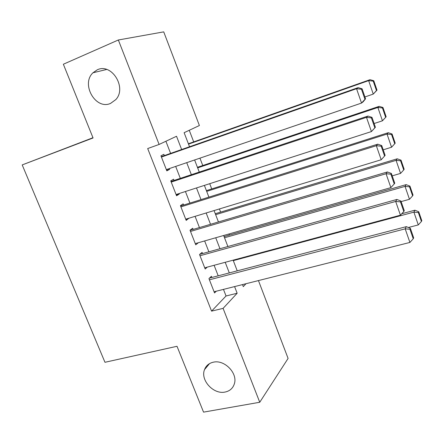 <?xml version="1.0" encoding="UTF-8"?>
<svg xmlns="http://www.w3.org/2000/svg" width="444" height="444" viewBox="0 0 444 444"><rect width="100%" height="100%" fill="white"/><g stroke="black" fill="none" stroke-linecap="round" stroke-linejoin="round"><path stroke-width="0.67" d="M213.259 362.21C224.498 359.296 238.162 373.46 234.277 384.054C232.789 388.406 229.726 391.07 225.097 392.046C213.525 394.733 200.139 380.103 204.523 369.613C206.044 365.673 208.958 363.209 213.259 362.21M97.258 69.83C111.605 62.66 127.167 87.707 115.812 99.595L110.573 103.397C95.715 110.29 80.642 84.199 92.968 72.777L97.258 69.83M92.968 137.723L22.2 164.913L104.962 362.287L177.012 346.287L203.546 412.132L259.746 402.264L223.093 308.369L237.157 293.24L234.587 286.591M22.2 164.913L93.062 137.962L63.359 64.236L118.343 39.988L163.725 31.868L199.395 125.519L184.127 132.689L189.533 146.748M229.415 235.076L228.993 233.966M220.613 212.104L219.403 208.952M211.727 188.922L209.723 183.683M202.764 165.523L199.939 158.153M193.706 141.897L189.255 130.281M258.452 280.58L288.095 358.425L259.746 402.264M211.888 277.467L211.422 276.279L208.941 278.61L214.546 292.946L216.289 291.197M202.564 253.568L202.092 252.364L199.534 254.534L205.189 269.009L207.287 267.116M193.146 229.431L192.674 228.222L190.026 230.214L195.743 244.833L198.329 242.746M183.638 205.061L183.161 203.835L180.431 205.655L186.197 220.418L188.789 218.259M174.037 180.447L173.554 179.209L170.735 180.852L176.562 195.765L179.326 194.011L179.143 193.534M181.646 149.517L176.529 136.264L159.113 144.444L147.691 148.551L211.572 311.133L226.04 295.987L223.471 289.388M218.198 275.818L214.102 265.284M208.869 251.815L204.64 240.937M199.445 227.572L195.083 216.345M189.927 203.086L185.426 191.508M180.314 178.36L175.674 166.422M170.607 153.385L165.895 141.259M164.336 155.583L163.847 154.334L160.939 155.794L166.827 170.857L169.68 169.292L169.397 168.565M211.572 311.133L223.093 308.369M159.113 144.444L118.343 39.988M229.304 272.916L225.208 262.299M219.963 248.723L215.729 237.762M210.528 224.292L206.16 212.981M200.999 199.617L196.492 187.945M191.37 174.692L186.724 162.659M242.524 284.593L243.301 286.624L246.009 283.716M194.611 159.968L199.267 172.067M204.39 185.398L208.902 197.136M214.069 210.573L218.442 221.95M223.648 235.498L227.883 246.514M233.133 260.167L237.235 270.84M226.04 295.987L237.157 293.24M166.622 170.329L169.68 169.292M176.262 194.999L179.326 194.011M185.808 219.425L188.878 218.492M161.433 157.054L356.538 88.7L358.142 87.629L161.277 156.66M365.567 98.834L363.081 101.881L361.527 103.069L356.538 88.7L361.471 89.238L364.957 99.301L365.567 98.834L362.099 88.806L361.471 89.238M166.339 169.608L361.527 103.069L364.957 99.301M358.142 87.629L362.099 88.806M377.006 90.149L373.781 80.753L373.232 81.13L376.468 90.554L377.006 90.149L373.265 94.084L364.918 96.953M188.522 144.122L368.631 80.619L370.03 79.681L188.389 143.773M376.468 90.554L373.265 94.084L368.631 80.619L373.232 81.13M373.781 80.753L370.03 79.681M171.223 182.096L366.489 117.36L367.998 116.051L170.973 181.463M375.408 127.262L371.423 131.574L366.489 117.36L371.384 117.876L374.83 127.822L375.408 127.262L371.972 117.349L371.384 117.876M176.079 194.522L371.423 131.574L374.83 127.822M367.998 116.051L371.972 117.349M180.908 206.887L376.323 145.704L377.744 144.161L180.569 206.022M185.72 219.192L381.202 159.757L376.323 145.704L381.191 146.193L384.593 156.027L385.131 155.372L381.74 145.571L381.191 146.193M377.744 144.161L381.74 145.571M384.593 156.027L381.202 159.757M190.504 231.435L386.052 173.726L387.379 171.956L190.076 230.342M195.266 243.617L390.875 187.623L386.052 173.726L390.881 174.187L394.25 183.916L394.749 183.172L391.397 173.476L390.881 174.187M387.379 171.956L391.397 173.476M394.25 183.916L390.875 187.623M200.005 255.744L395.676 201.443L396.914 199.45L199.745 254.351M204.717 267.804L400.444 215.185L395.676 201.443L400.466 201.876L403.796 211.494L404.268 210.661L400.949 201.077L400.466 201.876M396.914 199.45L400.949 201.077M403.796 211.494L400.444 215.185M386.152 116.8L382.961 107.504L382.445 107.964L385.647 117.288L386.152 116.8L382.462 120.801L374.114 123.526M197.647 167.865L377.872 107.476L379.193 106.332L197.436 167.31M385.647 117.288L382.462 120.801L377.872 107.476L382.445 107.964M382.961 107.504L379.193 106.332M206.688 191.386L387.024 134.055L391.558 147.236L383.211 149.822M391.564 134.521L394.733 143.745L395.204 143.173L392.046 133.977L391.564 134.521L387.024 134.055L388.261 132.701L206.399 190.62M391.558 147.236L394.733 143.745M392.046 133.977L388.261 132.701M215.645 214.68L396.076 160.356L400.566 173.399L392.219 175.846M400.582 160.795L403.718 169.93L404.162 169.275L401.037 160.173L400.582 160.795L396.076 160.356L397.236 158.802L215.273 213.719M400.566 173.399L403.718 169.93M401.037 160.173L397.236 158.802M224.52 237.762L405.033 186.38L409.473 199.289L401.126 201.598M409.512 186.796L412.615 195.837L413.025 195.105L409.934 186.097L409.512 186.796L405.033 186.38L406.116 184.632L224.07 236.602M409.473 199.289L412.615 195.837M409.934 186.097L406.116 184.632M209.413 279.809L405.189 228.849L406.338 226.64L209.496 278.094M214.08 291.752L409.906 242.441L405.189 228.849L409.945 229.259L413.236 238.772L413.675 237.851L410.395 228.371L409.945 229.259M406.338 226.64L410.395 228.371M413.236 238.772L409.906 242.441M233.311 260.628L413.897 212.138L418.292 224.914L408.363 227.5M418.348 212.532L421.417 221.478L421.8 220.668L418.742 211.755L418.348 212.532L413.897 212.138L414.907 210.195L401.759 213.736M418.292 224.914L421.417 221.478M418.742 211.755L414.907 210.195M92.968 72.777L106.688 69.464M204.523 369.613L209.529 363.614"/></g></svg>
